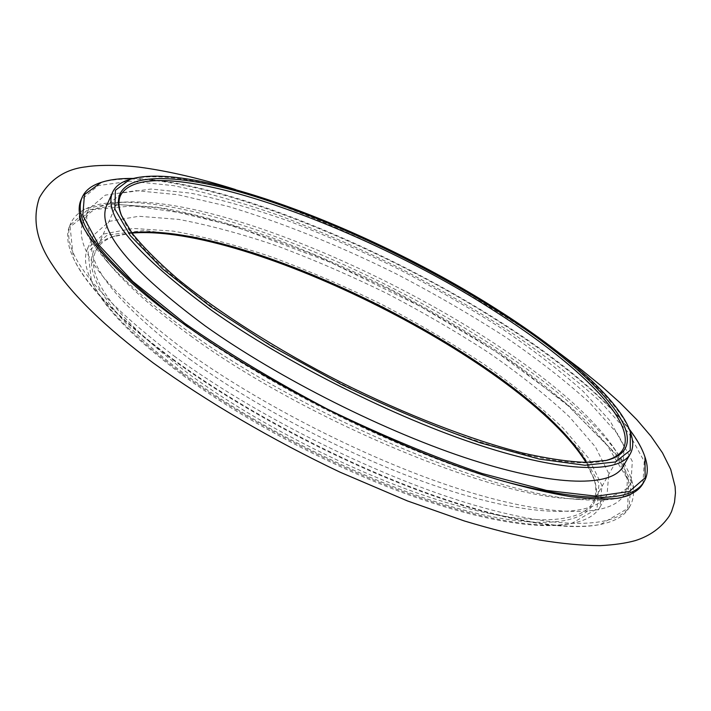 <?xml version="1.0" encoding="UTF-8"?>
<svg xmlns="http://www.w3.org/2000/svg" width="711" height="711" viewBox="0 0 711 711"><rect width="100%" height="100%" fill="white"/><g stroke="black" fill="none" stroke-linecap="round" stroke-linejoin="round"><path stroke-width="0.53" stroke-dasharray="3.56 2.67" d="M132.006 233.075L113.218 236.63C70.149 248.566 89.231 304.148 186.264 375.124C268.518 435.932 395.272 495.354 481.809 514.497C568.764 533.899 606.474 515.253 594.227 479.605L585.935 462.372M182.869 375.319C242.513 419.206 325.878 463.91 401.235 492.101C476.646 520.221 538.974 530.504 571.484 523.5L597 508.827L599 483.356L580.549 450.685L545.595 414.078L498.153 376.261C461.688 351.198 422.396 327.62 380.296 305.517C337.521 284.747 295.225 267.114 253.409 252.636L194.823 236.887L144.617 230.48L107.361 235.012L88.048 251.738L91.39 280.987C103.015 306.868 133.517 338.312 182.869 375.319M182.505 373.755C242.575 417.917 326.553 462.95 402.444 491.354C478.37 519.697 541.062 530.059 573.697 523.029C586.957 520.061 595.694 514.782 599.924 507.21L601.959 485.604L588.868 458.533L563.076 428.058C540.547 406.692 513.964 385.282 483.329 363.81C451.094 342.711 416.993 322.785 381.043 304.032C344.613 286.222 308.343 270.607 272.233 257.178C236.772 245.259 203.764 236.567 173.2 231.119L133.366 228.435L103.806 233.972L87.622 248.432C84.031 256.324 84.973 266.492 90.457 278.925C102.126 304.903 132.806 336.516 182.505 373.755M189.499 358.993C262.306 412.131 369.667 465.998 454.827 492.181C540.182 518.426 595.178 516.275 607.061 494.66L608.794 473.535L595.4 446.89L569.315 416.762C546.608 395.592 519.865 374.324 489.088 352.958C456.72 331.93 422.521 312.031 386.491 293.252C349.99 275.397 313.675 259.675 277.548 246.095C242.087 234.008 209.096 225.103 178.585 219.388L138.858 216.268L109.458 221.308L93.488 235.234C82.547 260.573 114.551 301.828 189.499 358.993M172.826 359.713C238.523 407.856 331.122 457.546 414.415 488.964C497.771 520.31 565.876 531.828 600.644 524.398L627.644 508.525L628.595 480.876L607.31 445.513L568.418 406.034L516.399 365.356C476.69 338.409 434.074 313.009 388.553 289.164L319.497 257.186C273.228 238.549 229.315 224.072 187.757 213.753L132.895 205.87L91.799 209.727L70.113 226.898L73.357 258.049C85.711 285.52 118.87 319.408 172.826 359.713M172.64 358.904C238.54 407.19 331.468 457.057 415.037 488.573C498.66 520.043 566.951 531.606 601.773 524.158C615.548 521.11 624.622 515.688 628.995 507.903L630.915 484.653L616.117 455.387L587.482 422.45C562.65 399.369 533.508 376.243 500.073 353.074C464.967 330.295 427.915 308.752 388.926 288.426C349.43 269.105 310.103 252.067 270.935 237.323C232.444 224.161 196.538 214.438 163.228 208.145L119.724 204.644L87.391 210.092L69.811 225.44C66.141 233.581 67.163 244.104 72.877 257C85.258 284.516 118.506 318.484 172.64 358.904M174.026 355.944C253.205 414.015 371.151 473.393 464.425 502.188C557.931 531.073 617.557 528.673 630.417 505.423C636.985 492.483 633.145 475.757 618.899 455.244C543.337 346.586 250.485 198.653 118.186 202.315C93.221 203.017 77.481 209.852 70.958 222.819C59.12 249.801 93.47 294.176 174.026 355.944M82.218 224.463C75.037 251.045 108.996 292.781 184.105 349.661C259.115 404.239 369.462 460.195 458.408 488.724C547.532 517.306 606.856 517.492 622.401 497.353M622.56 497.149L624.329 494.509C630.488 482.36 626.844 466.594 613.397 447.219C541.133 342.924 254.734 198.262 127.909 201.977C104.33 202.653 89.479 209.078 83.356 221.254L82.28 224.241M190.61 335.876C301.171 417.144 485.844 494.776 569.191 498.651C603.452 500.891 624.045 495.638 630.977 482.893L632.319 461.332L617.61 433.861L589.57 402.675C565.325 380.714 536.929 358.602 504.375 336.347C470.202 314.422 434.163 293.599 396.276 273.877C337.974 245.011 281.68 222.445 227.396 206.199L177.901 194.725L136.156 190.664L105.317 195.134L88.768 209.007C82.618 222.152 90.608 241.838 112.747 268.083C130.46 288.542 156.411 311.134 190.61 335.876M83.631 227.493C87.826 236.959 95.114 247.712 105.512 259.746C123.767 280.836 150.688 304.237 186.255 329.948C301.348 414.442 494.438 495.656 580.194 499.531C595.854 500.731 608.714 500.251 618.766 498.073M642.957 483.613L644.228 461.395L628.773 433.035L599.524 400.826C574.301 378.163 544.83 355.34 511.093 332.384C475.721 309.765 438.456 288.266 399.298 267.905C359.668 248.468 320.252 231.226 281.049 216.18C242.549 202.653 206.697 192.468 173.484 185.624L130.211 181.189L98.207 185.58L81.081 199.791M100.251 182.727C170.809 161.184 366.192 236.079 500.74 322.794C574.133 369.622 633.403 421.641 645.304 458.053M502.935 481.107C407.732 454.702 273.877 389.45 187.668 326.953M132.993 178.461C221.539 180.318 382.696 246.539 500.766 322.199C559.228 359.437 602.075 395.094 629.315 429.177M623.049 466.549L624.107 446.517L610.029 420.823L583.296 391.485C560.179 370.751 533.072 349.812 501.975 328.669C469.322 307.819 434.883 287.973 398.675 269.131C362.023 251.161 325.611 235.225 289.448 221.317C253.978 208.838 221.041 199.444 190.637 193.143L151.159 189.028L122.123 192.948L106.632 205.683M127.971 180.043C190.308 160.713 372.582 230.853 497.976 311.329C566.125 354.576 620.499 401.937 631.021 434.154M605.372 460.648L604.252 460.924C576.043 467.571 516.159 456.755 440.624 428.049C365.143 399.289 279.396 354.096 217.859 310.876C164.437 272.606 132.593 241.473 122.31 217.477L121.865 216.411M131.695 232.666L115.209 235.972C105.441 239.145 98.891 244.3 95.55 251.445C84.636 276.863 115.502 317.533 188.157 373.435C258.493 425.169 362.103 477.09 444.571 501.984C527.224 526.94 580.923 524.238 592.787 502.615C596.565 495.691 596.822 487.355 593.578 477.623L586.451 462.372M599.924 507.21L607.061 494.66M87.622 248.432L93.488 235.234M628.995 507.903L630.417 505.423M69.811 225.44L70.958 222.819M127.909 201.977L118.186 202.315M613.397 447.219L618.899 455.244M624.329 494.509L630.977 482.893M83.356 221.254L88.768 209.007M569.191 498.651L580.194 499.531M112.747 268.083L105.512 259.746M592.787 502.615L623.032 449.254M95.55 251.445L120.55 195.436M604.252 460.924L606.527 460.39M122.31 217.477L121.385 215.326M115.209 235.972L113.218 236.63M593.578 477.623L594.227 479.605M571.484 523.5L573.697 523.029M91.39 280.987L90.457 278.925M600.644 524.398L601.773 524.158M73.357 258.049L72.877 257M631.27 493.914L633.119 492.065L633.608 490.101L633.208 485.364L617.175 455.218L564.943 402.506L496.047 351.705L420.272 306.361L330.624 262.421L233.475 225.805L156.829 207.194L108.73 203.933L84.929 208.91L80.574 211.994L79.694 215.184M559.575 353.243C537.267 337.13 513.378 321.345 487.897 305.881C470.247 295.207 442.633 279.547 417.224 266.27C355.651 234.372 295.074 208.785 235.474 189.535"/><path stroke-width="1.07" d="M585.935 462.372C524.487 362.841 248.592 223.476 132.006 233.075M618.766 498.073C631.013 495.345 639.073 490.519 642.957 483.613L644.388 481.107C632.363 502.757 585.206 502.757 502.935 481.107M187.668 326.953C106.188 265.878 71.047 222.605 82.236 197.143L81.081 199.791C77.855 206.945 78.708 216.18 83.631 227.493M629.315 429.177C636.976 439.247 642.202 448.534 644.975 457.031L645.304 458.053C648.219 467.056 647.917 474.735 644.388 481.107M82.236 197.143C85.276 190.53 91.284 185.722 100.251 182.727L101.273 182.389C109.761 179.581 120.337 178.274 132.993 178.461M644.975 457.031L645.144 477.792L629.333 491.488L596.387 496.207L546.563 490.43L482.005 473.464C432.83 456.658 381.443 435.283 327.851 409.332C275.166 381.603 227.467 352.923 184.762 323.309L132.788 281.423L98.571 244.744L82.823 215.424L84.467 194.574L101.273 182.389M112.587 192.281L106.632 205.683C96.403 229.386 129.251 269.451 205.177 325.896C278.881 378.456 386.962 432.706 472.166 459.981C557.566 487.311 611.967 486.777 623.049 466.549L630.302 453.796C619.583 473.384 565.458 473.188 480.041 445.353C394.818 417.588 286.417 363.152 212.296 310.867C135.925 254.76 102.695 215.229 112.587 192.281C115.182 186.682 120.31 182.603 127.971 180.043L130.024 179.35C191.766 160.188 373.204 230.044 498.02 310.103C565.858 353.127 619.939 400.177 630.355 432.092L630.23 450.347L615.397 461.946L584.949 465.261L539.293 459.075L480.485 442.9C435.825 427.275 389.193 407.679 340.605 384.091L271.229 345.999L210.26 306.405L162.348 268.66L130.273 235.581L114.88 209.114L115.404 190.29L130.024 179.35M630.355 432.092L631.021 434.154C633.51 441.833 633.27 448.383 630.302 453.796M496.234 310.094C595.72 372.44 663.594 446.232 606.527 460.39L585.544 462.372C568.045 461.652 547.106 458.533 522.718 453.04C471.473 440.056 406.194 414.913 341.387 382.545C276.881 349.59 217.895 311.96 177.039 278.419C158.144 262.057 143.213 247.046 132.246 233.395L121.385 215.326C104.473 173.351 162.019 169.867 240.62 192.21C320.11 214.971 417.446 260.235 496.234 310.094M121.865 216.411C118.497 207.923 118.053 200.929 120.55 195.436C146.546 147.657 358.397 222.721 494.98 311.32C576.932 363.17 637.954 421.89 623.032 449.254C620.09 454.525 614.206 458.319 605.372 460.648M586.451 462.372C527.598 363.019 246.593 221.077 131.695 232.666M79.694 215.184C76.69 224.952 110.605 273.255 182.869 323.283C269.193 385.566 402.959 451.467 499.095 479.961C525.82 487.613 549.745 493.185 570.862 496.687C590.121 498.98 605.603 499.513 617.308 498.304C628.666 495.994 629.262 495.052 631.27 493.914M235.474 189.535C200.315 178.479 168.116 170.996 138.867 167.103C117.928 164.623 96.181 165.059 86.2 166.818C65.403 169.049 49.788 179.376 39.372 197.809C32.128 219.041 36.501 241.447 52.481 265.025C71.784 294.603 105.441 327.3 153.452 363.117C206.732 401.582 271.815 439.718 340.062 472.184L407.376 500.908L464.336 520.967C491.292 529.082 516.47 535.454 539.862 540.076C562.072 543.702 582.158 545.559 600.137 545.657C614.171 544.91 625.929 543.213 635.412 540.573C650.032 535.898 661.328 527.713 669.3 516.008L671.548 511.618L674.49 502.366L675.45 492.936L675.103 486.564L670.731 469.411L662.492 452.863L651.089 436.385L636.86 419.712L620.045 402.781L601.186 385.877L581.198 369.569L559.575 353.243"/></g></svg>
